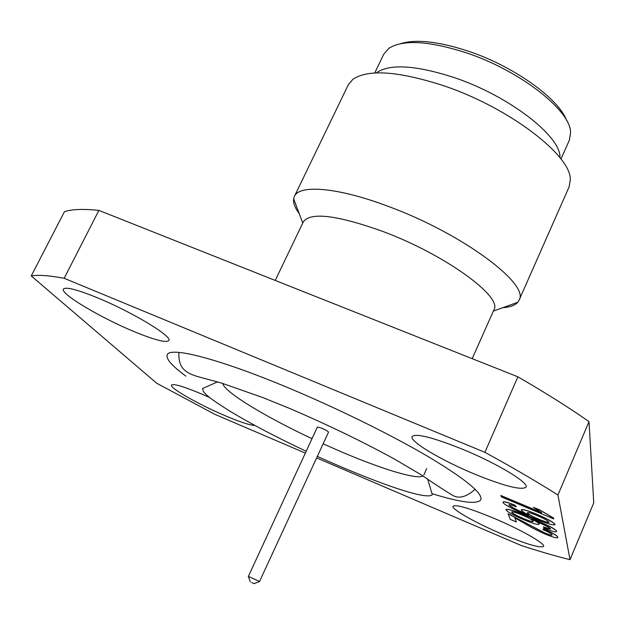 <?xml version="1.0" encoding="UTF-8"?>
<svg xmlns="http://www.w3.org/2000/svg" width="625" height="625" viewBox="0 0 625 625"><rect width="100%" height="100%" fill="white"/><g stroke="black" fill="none" stroke-linecap="round" stroke-linejoin="round"><path stroke-width="0.94" d="M474.062 473.875C441.125 460.242 409.281 441.289 412.125 436.547C415.914 433.102 432.836 437.383 462.891 449.398C497.312 463.508 529.297 482.898 526.039 487.203C521.344 490.516 504.016 486.07 474.062 473.875M133.906 331.516C100.711 317.852 59.977 293.656 63.383 289.086C65.648 286.617 76.961 289.5 97.328 297.75C132.234 312.008 172.906 336.664 168.836 340.578C166.148 343.008 154.508 339.992 133.906 331.516M254.734 425.383C250.281 425.398 240.414 422.18 225.125 415.711C199.047 404.688 169.344 387.852 171.516 385.086C173.398 383.453 183.422 386.414 201.586 393.984L209.672 397.531M501.422 533.828C475.656 522.898 451.211 509.07 453.039 506.242C455.969 504.227 469.766 508.312 494.43 518.5C521.086 529.742 545.656 543.797 543.57 546.398C540.039 548.273 525.984 544.086 501.422 533.828M472.195 358.664L493.922 309.812C503.039 296.891 444.734 254.398 382.688 231.391C336.969 215.078 310.531 211.875 303.375 221.766L275.234 280.43M502.789 307.688C510.031 307.188 515.016 305.398 517.742 302.305L519.039 300.25C530.266 284.359 461.867 233.273 388.109 206.328C337.906 187.344 299.18 184.281 294.375 196.438L293.648 198.758C293.062 202.844 294.93 207.797 299.234 213.633M185.898 376.148C172.008 365.961 165.789 358.852 167.219 354.812C169.758 346.359 218.32 358.539 287.648 387.555C336.695 408 390.734 434.602 427.828 456.406C465.281 478.875 482.953 493.313 480.844 499.727C477.305 504.609 461.164 502.633 432.422 493.789M519.039 300.25L569.109 186.867L570.32 179.742C571.453 155.695 509.609 107.992 444.414 85.984C398.891 71.148 368.391 68.914 352.906 79.281L348.273 84.828L294.375 196.438M559.977 157.016C560.398 135.875 508.773 95.883 454.461 77.664C416.422 65.328 390.578 63.586 376.914 72.43M422.984 475.945C416.992 479.844 381.93 469.141 341.844 452.039L323.148 443.82M560.977 159.016L569.438 139.992L570.594 132.172C570.289 110.086 519.562 70.367 466.094 52.742C428.914 40.875 403.203 39.375 388.961 48.242L383.75 54.195L374.75 72.961M566.641 120.516C558.867 98.664 513.75 66.227 468.125 51.109C438.398 41.414 415.82 38.945 400.398 43.703M248.375 576.375L317.406 427L321.844 428.234C325.945 430.055 328.18 431.359 328.531 432.141L259.516 581.523M248.266 576.305L259.641 581.562M251.695 582.539L254.039 583.648L251.695 582.539M514.93 517.922L516.367 521.961L510.25 519.367L508.102 513.727L544.672 532.867C549.078 534.68 551.578 535.383 552.148 534.977M508.055 513.82L544.625 532.961C549.203 534.836 551.703 535.523 552.133 535.023L552.141 534.859C551.727 533.844 548.656 532.094 542.945 529.609L543.328 528.727C552.516 532.805 557.352 535.625 557.844 537.18L557.812 537.508M505.969 509.438L505.992 509.391C508.719 508.883 516.359 511.352 528.898 516.797L550.305 526.672C554.336 528.891 556.406 530.414 556.531 531.234L556.492 531.547M543.352 526.969L548.359 528.75L550.672 528.953L548.961 527.266L531.922 519.172C536.367 521.492 538.781 523.117 539.148 524.047L539.141 524.305C537.602 524.906 532.508 523.391 523.852 519.758C513.727 515.406 507.766 512.109 505.969 509.875L505.945 509.484C508.68 508.977 516.32 511.453 528.859 516.898L550.258 526.766C554.289 528.984 556.367 530.508 556.492 531.336L556.477 531.602C555.633 532.336 551.562 531.234 544.273 528.305L543.391 526.875L550.68 528.898M533.094 519.664C536.867 521.703 538.898 523.133 539.195 523.953L539.156 524.25M503.031 502.07L503.047 502.016C503.922 501.297 507.977 502.391 515.211 505.297L516.25 506.883C512.062 505.188 509.617 504.5 508.922 504.812L508.922 505.016C511.836 507.5 517.992 510.664 527.406 514.508L528.648 515.031C524.266 512.766 521.82 511.133 521.305 510.141L521.297 509.867C522.859 509.219 528.125 510.773 537.086 514.523C547.539 519 553.508 522.328 554.984 524.516L554.969 524.766C551.875 525.227 543.953 522.68 531.211 517.102C519.812 512.422 503.797 504.953 503.039 502.484L503.008 502.117C503.883 501.398 507.938 502.492 515.164 505.398L516.25 506.883M508.945 504.766L508.969 504.914C511.875 507.398 518.031 510.562 527.445 514.414L527.523 514.445M521.328 509.812L521.344 509.766C522.906 509.117 528.164 510.672 537.125 514.422C547.586 518.898 553.547 522.227 555.023 524.414L554.984 524.711M500.867 495.609L541.781 512.812L533.352 507.328L539.648 509.969L553.57 518.156L553.742 518.914L501.367 496.883L500.914 495.508L541.008 512.367M533.352 507.328L539.688 509.867L553.617 518.055L553.742 518.914M305.328 453.078L214.992 414.406L156.773 383.289L31.25 275.938C38.047 274.695 49.016 275.477 64.164 278.281L484.898 452.32C512.922 467.68 537.266 481.906 557.938 495.008L570.016 559.688C555.414 556.055 539.203 551.352 521.398 545.57L316.648 457.922M570.016 559.688L593.75 502.852L589.008 421.609C568.992 407.617 545.281 392.688 517.875 376.812L98.898 210.391C83.305 208.797 71.828 209.219 64.461 211.672L31.25 275.938M64.164 278.281L98.898 210.391M484.898 452.32L517.875 376.812M557.938 495.008L589.008 421.609M312 438.672C265.188 416.758 223.789 391.656 222.836 383.461M538.531 519.203C544.492 521.727 548 522.773 549.062 522.352L549.062 522.18C547.945 520.688 543.945 518.477 537.062 515.547C531.352 513.164 528.102 512.234 527.32 512.75L527.328 512.984C528.328 514.383 532.062 516.453 538.531 519.203L538.57 519.102C544.344 521.547 547.844 522.609 549.07 522.297M527.328 512.984L527.367 512.883C528.375 514.281 532.109 516.352 538.57 519.102M522.391 515.141C516.266 512.594 512.68 511.531 511.633 511.961L511.641 512.195C512.805 513.648 516.68 515.773 523.281 518.578C529.18 521.07 532.516 522.055 533.305 521.531L533.297 521.312C532.461 519.992 528.828 517.938 522.391 515.141M511.664 511.914L511.688 512.102C512.844 513.555 516.719 515.68 523.32 518.484C529.031 520.898 532.367 521.898 533.32 521.477M542.945 529.609L543.289 528.828C552.469 532.906 557.312 535.719 557.805 537.273L557.797 537.562C557.055 538.398 552.773 537.219 544.961 534C536.562 530.227 529.719 526.672 524.43 523.352L514.836 517.875L516.367 521.961M493.352 311.094L517.742 302.305M426.703 468.562L423.828 475.031M254.039 583.648L259.562 581.5M302.766 223.031L293.648 198.758M250.305 581.922L248.359 576.328M217.555 381.867L202.555 388.523L203.336 391.477C206.312 394.93 208.039 397.453 230.773 411.703C251.883 424.352 277.023 437.531 306.18 451.242M475.133 489.289C466.828 496.633 459.664 498.82 453.648 495.859C446.781 491.937 435.992 484.938 421.273 474.867L394.828 459.297C362.773 441.695 327.57 424.68 289.211 408.266L263.078 397.672L221.438 383.031L198.898 376.914C183.109 372.633 178.438 366.164 178.875 352.391M427.617 478.93L432.266 494.664C426.703 501.141 370.469 480.445 317.352 456.398"/></g></svg>
